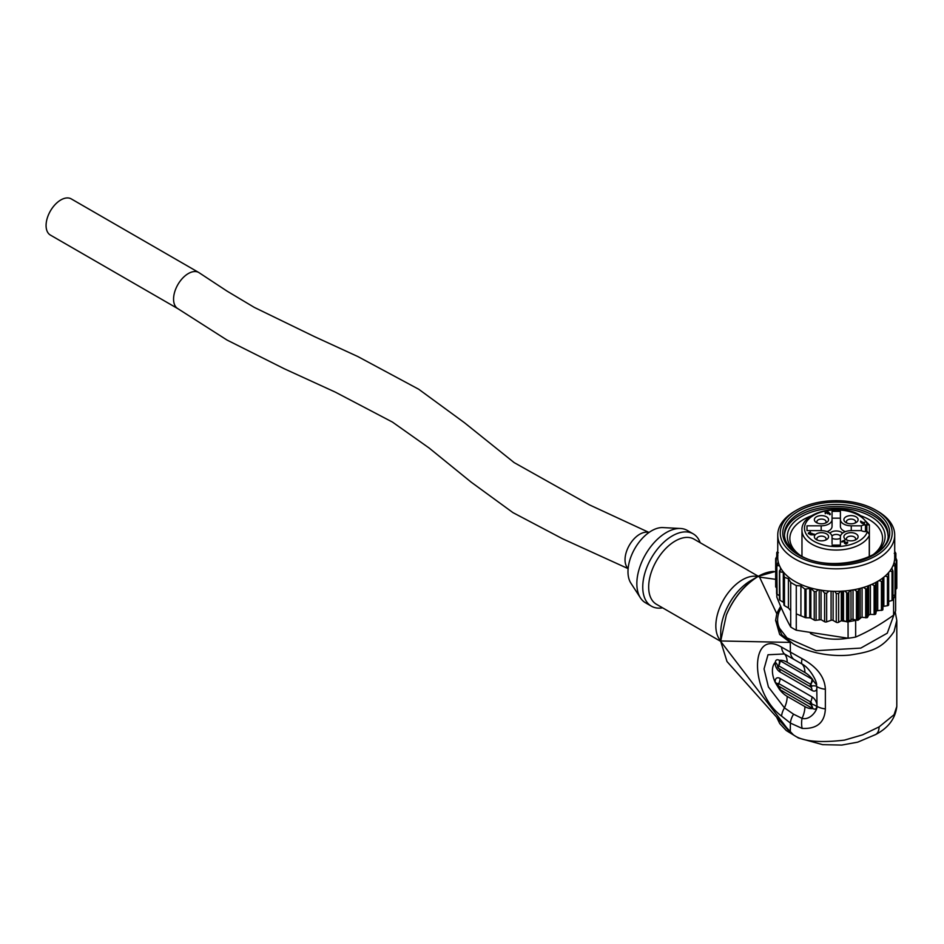 <?xml version="1.0" encoding="UTF-8"?>
<svg xmlns="http://www.w3.org/2000/svg" width="944" height="944" viewBox="0 0 944 944"><rect width="100%" height="100%" fill="white"/><g stroke="black" fill="none" stroke-linecap="round" stroke-linejoin="round"><path stroke-width="1.42" d="M866.852 531.602L866.852 524.852A2.502 1.451 0 0 0 867.418 524.817L869.365 524.935L869.365 556.759L869.365 534.575L867.418 531.637A2.502 1.451 0 0 0 866.852 531.602L865.471 531.602A5.853 3.375 180 0 1 861.376 530.634L861.376 525.82A5.853 3.375 180 0 1 865.471 524.852L865.471 531.602M845.387 531.637A10.856 6.266 180 0 1 843.582 530.799A10.856 6.266 180 0 1 840.408 526.363L840.408 519.542A10.856 6.266 0 0 0 843.582 523.979A10.856 6.266 0 0 0 851.264 525.82L861.376 525.82M856.019 516.805A7.104 4.095 180 0 1 856.019 522.598A7.104 4.095 180 0 1 845.977 522.598L845.977 522.598A7.104 4.095 180 0 1 845.977 516.805A7.104 4.095 180 0 1 856.019 516.805M854.934 523.106A4.59 2.655 0 0 0 855.594 521.749A4.59 2.655 0 0 0 854.249 519.873A4.59 2.655 0 0 0 849.234 519.294A4.59 2.655 0 0 0 846.402 521.749A4.59 2.655 0 0 0 847.051 523.106M826.484 516.805A7.104 4.095 180 0 1 826.484 522.598A7.104 4.095 180 0 1 816.442 522.598L816.442 522.598A7.104 4.095 180 0 1 816.442 516.805A7.104 4.095 180 0 1 826.484 516.805M825.398 523.106A4.59 2.655 0 0 0 826.059 521.749A4.59 2.655 0 0 0 824.714 519.873A4.59 2.655 0 0 0 819.699 519.294A4.59 2.655 0 0 0 816.867 521.749A4.59 2.655 0 0 0 817.516 523.106M826.484 533.856A7.104 4.095 180 0 1 826.484 539.649A7.104 4.095 180 0 1 816.442 539.649L816.442 539.649A7.104 4.095 180 0 1 816.442 533.856A7.104 4.095 180 0 1 826.484 533.856M825.398 540.169A4.59 2.655 0 0 0 826.059 538.8A4.59 2.655 0 0 0 824.714 536.924A4.59 2.655 0 0 0 819.699 536.345A4.59 2.655 0 0 0 816.867 538.8A4.59 2.655 0 0 0 817.516 540.169M856.019 533.856A7.104 4.095 180 0 1 856.019 539.649A7.104 4.095 180 0 1 845.977 539.649L845.977 539.649A7.104 4.095 180 0 1 845.977 533.856A7.104 4.095 180 0 1 856.019 533.856M854.934 540.169A4.59 2.655 0 0 0 855.594 538.8A4.59 2.655 0 0 0 854.249 536.924A4.59 2.655 0 0 0 849.234 536.345A4.59 2.655 0 0 0 846.402 538.8A4.59 2.655 0 0 0 847.051 540.169M829.918 533.171A7.104 4.095 180 0 1 841.246 532.145A7.104 4.095 180 0 1 842.544 533.171M840.408 538.363A7.104 4.095 180 0 1 832.053 538.363M840.49 536.109A4.59 2.655 0 0 0 839.476 535.224A4.59 2.655 0 0 0 831.959 536.109M827.77 511.554L830.213 513.796L827.864 511.978L825.87 512.651L827.77 511.554M830.213 513.796L829.634 514.669L827.864 512.663L825.87 513.123M847.016 542.387L847.57 541.974L847.653 543.036L846.013 544.063L844.55 543.366L843.948 541.301C841.706 542.127 841.883 541.998 844.479 540.888C841.883 541.998 841.706 542.127 843.948 541.301L843.948 540.617C841.706 541.455 841.883 541.313 844.479 540.216L845.187 542.611L847.57 541.974L846.013 543.378L844.55 542.682L843.948 540.617C841.706 541.455 841.883 541.313 844.479 540.216M860.609 521.076L860.609 521.749C860.857 522.752 862.132 523.507 864.409 524.003L864.527 522.315L863.843 522.929L860.609 521.076C860.857 522.067 862.132 522.823 864.409 523.318L863.902 522.339M810.271 533.69C811.934 533.041 812.194 533.183 811.049 534.139L813.976 534.151L808.359 533.041L810.377 531.861L808.984 532.947L810.271 533.69C811.934 533.041 812.194 533.183 811.049 534.139L811.049 534.174M808.984 532.947L810.377 532.546L809.197 533.301M811.049 534.221L813.976 534.151L810.459 534.434M840.408 519.542L840.408 511.341L832.053 511.341L832.053 526.363A10.856 6.266 180 0 1 827.074 531.637M832.053 543.732L832.053 536.912A10.856 6.266 0 0 0 821.186 530.634L821.186 525.82A10.856 6.266 0 0 0 832.053 519.542M840.408 543.732L840.408 545.113L832.053 545.113M840.408 518.162L832.053 518.162M827.864 511.978L827.864 512.663M864.409 523.318L864.409 524.003M806.99 525.82L806.99 530.634L806.99 525.82L821.186 525.82M806.99 530.634L821.186 530.634M851.264 525.82L851.264 530.634A10.856 6.266 0 0 0 840.408 536.912L840.408 545.113M851.264 530.634L861.376 530.634M810.424 534.717L808.465 533.36M811.049 534.823L813.976 534.835L811.049 534.823C812.194 533.867 811.934 533.714 810.271 534.375C811.934 533.714 812.194 533.867 811.049 534.823M866.852 524.852L865.471 524.852M811.781 703.964A1.605 0.92 -120 0 0 810.648 701.994L778.741 683.586A1.605 0.92 -120 0 0 777.608 684.235A1.605 0.92 -120 0 0 777.644 684.542A8.354 3.611 -10.2 0 0 775.319 682.618A6.938 4.012 60 0 1 780.11 678.441L812.005 696.849A6.938 4.012 60 0 1 816.784 706.56C816.43 709.097 815.073 709.758 812.725 708.543A8.354 5.487 112.1 0 0 810.813 704.696L811.746 704.236A1.605 0.92 -120 0 0 811.781 703.964M780.11 678.441A8.354 4.826 120 0 1 778.741 683.586A2.502 1.451 120 0 0 778.328 685.12A2.502 1.451 120 0 0 778.741 686.194L778.481 686.017A2.502 2.502 0 0 1 777.644 684.553L778.576 686.087A8.354 4.059 -53.2 0 1 779.378 689.285L812.725 708.543A20.886 12.06 60 0 1 804.913 706.608A20.886 12.06 120 0 1 802.046 718.372C810.33 720.638 817.634 709.935 816.985 706.348L816.784 686.264A8.354 3.611 -10.2 0 0 811.746 685.91L810.648 684.258L778.741 665.85L777.644 666.216A8.354 5.794 12.8 0 0 775.319 662.322C775.626 659.821 776.983 659.16 779.378 660.34L812.005 679.114L816.619 684.99C816.926 680.659 809.008 667.314 802.046 664.057L784.452 653.956L768.003 654.758L764.05 668.918L768.404 686.937L784.452 707.87L793.562 714.195L802.046 718.372A15.871 9.322 98.1 0 0 802.164 728.414L790.388 723.08A15.871 8.921 -51.9 0 1 793.562 714.195M50.398 235.08A20.886 12.06 -60 0 1 47.2 218.347A20.886 12.06 -60 0 1 60.841 199.939A20.886 12.06 -60 0 1 71.284 198.913L198.783 272.509A20.886 12.06 -60 0 0 188.34 273.548L188.34 273.548A20.886 12.06 -60 0 0 174.687 291.956A20.886 12.06 -60 0 0 177.897 308.688L50.398 235.08M662.594 607.83A41.772 24.119 -60 0 1 651.407 606.19A41.772 24.119 -60 0 1 642.746 587.062A41.772 24.119 -60 0 1 672.293 535.909A41.772 24.119 -60 0 1 693.179 533.832A41.772 24.119 -60 0 1 700.188 542.706M693.179 533.832L687.267 530.422A41.772 24.119 120 0 0 680.506 528.487A41.772 24.119 120 0 0 666.381 532.487A41.772 24.119 120 0 0 636.846 583.652A41.772 24.119 120 0 0 640.445 597.894A41.772 24.119 120 0 0 645.495 602.779L651.407 606.19M776.747 717.298L793.397 734.833C801.916 741.311 818.932 743.081 844.455 740.131L862.556 734.845L879.065 726.904L894.051 714.738L896.8 706.466L896.8 620.444L894.051 631.571C882.333 648.894 870.746 651.832 849.919 655.065C839.346 656.092 828.419 655.384 817.126 652.941C807.427 650.617 799.521 647.619 793.397 643.961L781.774 634.781L775.661 620.149L776.865 613.281M784.676 726.196L727.01 661.555L720.732 641.46L790.27 732.461L783.39 724.756M790.27 732.461L790.388 723.08L781.573 716.107C749.536 692.507 749.453 627.949 781.573 647.136L802.164 658.735C817.079 666.971 824.82 677.143 825.363 689.238L825.363 708.885C824.702 722.597 816.961 729.11 802.164 728.414M775.661 620.444L779.673 634.462L790.27 642.416L720.732 640.964L726.337 615.051C733.63 598.083 744.25 585.186 758.185 576.371L759.566 577.114L776.747 613.647M781.266 607.771L779.071 611.948C776.924 618.108 777.113 623.606 779.673 628.444L787.048 637.943L816.171 650.687L860.81 648.091L887.266 633.188L894.275 613.93M810.448 633.483A38.433 22.184 -0 0 0 813.445 634.899A38.433 22.184 0 0 0 847.688 638.203M892.965 595.676L894.995 594.862A1.676 0.968 0 0 0 895.62 594.401L895.632 610.78A60.569 34.975 180 0 1 893.602 615.146C880.929 624.267 868.279 631.571 855.653 637.058A60.569 34.975 180 0 1 848.09 638.227L796.252 630.214A60.569 34.975 180 0 1 793.397 628.657A60.569 34.975 180 0 1 790.718 627.017L790.706 610.65L788.429 607.96L788.429 578.719L790.706 582.33L790.706 610.65M842.355 591.121L842.355 620.432A1.676 0.968 180 0 0 841.305 620.704L838.626 622.261A1.676 0.968 180 0 1 836.266 622.261L833.127 620.444A1.676 0.968 0 0 0 831.074 620.302L826.649 621.872A1.676 0.968 180 0 1 824.596 621.73L821.056 619.677L816.088 620.267A1.676 0.968 180 0 1 814.235 620.066L810.861 618.131A1.676 0.968 0 0 0 809.751 617.848L806.023 617.754A1.676 0.968 180 0 1 804.902 617.47L796.276 613.86L796.276 585.551A60.569 34.975 180 0 1 793.397 583.994A60.569 34.975 180 0 1 790.706 582.33M796.276 613.86L796.252 630.214M796.276 585.551L800.913 585.929L804.902 589.127L810.861 588.265L814.235 591.64L816.088 591.581L818.283 589.693A58.481 33.76 180 0 1 794.872 581.433A58.481 33.76 180 0 1 780.57 567.922L779.449 565.645A58.481 33.76 180 0 1 778.21 561.786A58.481 33.76 180 0 1 777.762 558.47A58.481 33.76 180 0 1 777.75 557.562L777.75 535.047A58.481 33.76 180 0 1 794.872 511.176L796.642 510.149A55.979 32.32 -0 0 0 796.642 555.851A55.979 32.32 0 0 0 875.808 555.851A55.979 32.32 0 0 0 875.808 510.149L875.808 510.149A55.979 32.32 -0 0 0 796.642 510.149M877.578 511.176L875.808 510.149L877.578 511.176A58.481 33.76 180 0 1 894.711 535.047A58.481 33.76 180 0 1 835.192 568.807A58.481 33.76 180 0 1 794.872 558.919A58.481 33.76 180 0 1 777.75 535.047M844.609 590.979L847.842 593.587L850.237 590.342A58.481 33.76 180 0 1 844.609 590.979L840.361 591.239A58.481 33.76 180 0 1 835.192 591.322L834.649 591.31A58.481 33.76 180 0 1 828.903 591.062A58.481 33.76 180 0 1 822.236 590.342L818.283 589.693M887.997 535.378A51.802 29.901 0 0 0 855.217 508.592A51.802 29.901 0 0 0 799.603 515.271A51.802 29.901 0 0 0 784.464 535.378M872.445 555.178A46.374 26.774 0 0 0 882.593 538.458A46.374 26.774 0 0 0 869.011 519.53A46.374 26.774 0 0 0 861.152 515.884M811.297 515.884A46.374 26.774 0 0 0 789.857 538.458A46.374 26.774 0 0 0 800.016 555.178M798.034 554.022A48.876 28.214 180 0 1 803.651 515.377A48.876 28.214 180 0 1 870.793 516.462A48.876 28.214 180 0 1 874.427 554.022M850.237 590.342L854.237 589.681L857.683 591.971L859.606 588.513A58.481 33.76 180 0 1 854.237 589.681M859.606 588.513L863.359 587.475L866.922 589.41L868.303 585.799A58.481 33.76 180 0 1 863.359 587.475M868.303 585.799L871.701 584.407L875.289 586L876.079 582.271A58.481 33.76 180 0 1 871.701 584.407M876.079 582.271L879.029 580.572L882.522 581.811L882.723 578.035A58.481 33.76 180 0 1 879.029 580.572M882.723 578.035L885.13 576.076L888.446 576.985L888.033 573.22A58.481 33.76 180 0 1 885.13 576.076M888.033 573.22L889.838 571.061L892.871 571.651L891.868 567.958A58.481 33.76 180 0 1 889.838 571.061M891.868 567.958L893.012 565.645L895.679 565.963L894.11 562.4A58.481 33.76 180 0 1 893.012 565.645M894.711 535.047L894.711 557.562A58.481 33.76 180 0 1 894.57 559.945L894.11 562.4M777.75 551.284L776.782 552.559L778.352 552.724M776.782 552.559L777.03 556.335M777.891 555.178L776.157 557.515L776.157 558.836L777.762 558.47M776.157 557.515L776.593 587.805M778.21 561.786L777.077 565.739L779.449 565.645M776.829 564.465L777.077 594.295L779.461 595.664M780.57 567.922L779.945 571.852L783.319 572.359L784.44 577.315L788.429 578.719M779.602 570.506L779.945 600.278L783.319 602.225A1.676 0.968 180 0 1 783.803 602.862L783.957 605.021A1.676 0.968 0 0 0 784.44 605.659L788.429 607.96M822.236 590.342L824.596 593.174L826.649 593.221L828.903 591.062M834.649 591.31L836.266 593.54L838.626 593.575L840.361 591.239M842.355 620.432A1.676 0.968 180 0 1 843.499 620.574L846.638 621.754A1.676 0.968 0 0 0 847.842 621.895L848.042 621.86A1.676 0.968 0 0 0 848.857 621.506L850.992 619.736A1.676 0.968 180 0 1 853.034 619.394L857.683 620.279A1.676 0.968 0 0 0 858.58 619.795L861.577 617.282L866.922 617.718A1.676 0.968 0 0 0 867.666 617.152L868.657 615.075L870.38 614.367L874.12 614.52A1.676 0.968 0 0 0 875.289 614.308A1.676 0.968 0 0 0 875.843 613.671L876.209 611.523A1.676 0.968 180 0 1 877.708 610.662L882.522 610.119L882.9 580.761M882.9 606.697A1.676 0.968 180 0 1 883.855 606.296L887.466 605.718A1.676 0.968 0 0 0 888.446 605.293L888.611 575.911M888.658 601.387L892.033 600.478A1.676 0.968 0 0 0 892.871 599.971L892.835 570.565M893.602 615.146L893.602 598.791L895.679 594.283L895.431 564.901M894.57 559.945L896.788 559.969L896.788 588.277M895.703 589.304L896.293 558.872L894.688 556.653M894.251 553.326L895.62 553.396L894.711 551.497M895.62 557.928L895.372 552.311M776.782 556.665L776.782 552.806M776.157 586.189L776.157 587.557M776.829 593.103A1.676 0.968 0 0 0 776.593 593.611A1.676 0.968 0 0 0 777.077 594.295M779.602 599.204L779.945 600.278L779.602 599.204M800.913 615.169L800.913 585.929M847.842 593.587L847.842 621.895M856.468 591.569L856.432 620.243L848.042 621.86L848.09 638.227M857.683 591.971L857.683 620.279M866.922 589.41L866.922 617.718M875.289 614.308L875.289 586M882.522 610.119A1.676 0.968 0 0 0 882.9 609.517A1.676 0.968 0 0 0 882.9 609.446L882.9 581.079M888.446 605.293A1.676 0.968 0 0 0 888.658 604.821A1.676 0.968 0 0 0 888.611 604.597L888.611 576.678M892.871 599.971A1.676 0.968 0 0 0 892.965 599.641A1.676 0.968 0 0 0 892.871 599.322M896.293 588.962L896.293 587.593M790.718 627.017C786.116 618.863 781.49 608.892 776.829 597.092L776.829 594.106M841.151 620.798L846.143 621.565M861.577 617.282L859.772 618.32M889.484 601.163L888.658 601.647M893.602 598.791L892.835 599.263M855.653 620.704L855.653 637.058M776.794 613.765L779.071 611.948M895.231 611.842L896.8 620.444M775.673 579.333L759.566 577.114M720.732 641.46L720.732 632.669A42.492 24.532 120 0 1 750.775 580.631L757.949 576.489A52.64 30.385 120 0 0 726.337 615.051M790.27 642.416L790.388 651.962A15.871 10.62 118.9 0 0 793.562 659.065M781.573 647.136A15.871 10.691 118.4 0 0 784.452 653.956A20.886 12.06 120 0 1 787.19 662.275L804.913 672.506A20.886 12.06 120 0 0 802.046 664.057A15.871 4.814 -57.2 0 1 802.164 658.735M804.913 706.608L787.19 696.377A20.886 12.06 -120 0 1 779.378 689.285L775.319 682.618A20.886 12.06 -120 0 1 775.319 662.322A6.938 4.012 60 0 0 780.11 672.034L812.005 690.453A6.938 4.012 60 0 0 816.784 686.264L816.985 686.701A15.871 9.169 -0 0 0 825.363 689.238M811.746 704.236A8.354 5.794 12.8 0 1 816.784 706.56L816.985 706.348A15.871 9.169 -0 0 0 825.363 708.885M758.185 576.371L775.673 571.391M773.608 571.439A52.64 30.385 120 0 0 757.949 576.489M781.573 716.107A15.871 8.826 -51.5 0 1 784.452 707.87A20.886 12.06 120 0 0 787.19 696.377M804.913 672.506A20.886 12.06 60 0 1 812.725 679.597A8.354 4.059 -53.2 0 1 810.813 684.376M812.005 690.453A8.354 4.826 120 0 0 810.648 686.878A1.605 0.92 -120 0 0 811.781 686.229A1.605 0.92 -120 0 0 811.746 685.91M777.644 666.216A1.605 0.92 -120 0 0 777.608 666.499A1.605 0.92 -120 0 0 777.644 666.818L777.644 666.818A1.605 0.92 -120 0 0 778.481 668.269L778.481 668.269A1.605 0.92 -120 0 0 778.741 668.458L810.648 686.878A2.502 1.451 -60 0 1 810.235 685.804A2.502 1.451 -60 0 1 810.648 684.258A8.354 4.826 120 0 0 812.005 679.114M778.576 665.768A8.354 5.487 112.1 0 0 779.378 660.34A20.886 12.06 -120 0 1 787.19 662.275M780.11 689.769A8.354 4.826 120 0 0 778.741 686.194L810.813 704.696M640.445 597.894L630.863 583.109A33.418 19.293 -60 0 1 651.62 530.788A33.418 19.293 -60 0 1 662.912 527.59L680.506 528.487M869.271 556.795L869.271 535.484A34.255 19.777 180 0 1 812.005 544.263A34.255 19.777 180 0 1 801.975 530.268L801.975 556.205M867.418 524.817A31.754 18.325 0 0 0 858.674 515.271A31.754 18.325 0 0 0 813.775 515.271A31.754 18.325 0 0 0 813.775 541.183A31.754 18.325 0 0 0 845.576 545.738A31.754 18.325 0 0 0 867.418 531.637M844.55 542.682L844.55 543.366M846.013 543.378L846.013 544.063M812.005 708.189A8.354 4.826 120 0 0 810.648 704.613A2.502 1.451 -60 0 1 810.235 703.54A2.502 1.451 -60 0 1 810.648 701.994A8.354 4.826 120 0 0 812.005 696.849M780.11 660.694A8.354 4.826 120 0 1 778.741 665.85A2.502 1.451 120 0 0 778.328 667.384A2.502 1.451 120 0 0 778.741 668.458A8.354 4.826 120 0 1 780.11 672.034M628.138 568.453A20.886 12.06 -60 0 1 626.533 551.426A20.886 12.06 -60 0 1 639.796 534.198A20.886 12.06 -60 0 1 648.87 532.558M799.603 513.217A51.802 29.901 0 0 0 784.429 534.363C784.476 541.974 789.408 548.771 799.249 554.753C829.198 574.33 891.396 558.293 888.033 534.363A51.802 29.901 0 0 0 872.858 513.217A51.802 29.901 0 0 0 799.603 513.217M798.423 554.836A53.466 30.869 0 0 0 874.038 554.836A53.466 30.869 0 0 0 874.038 511.176A53.466 30.869 180 0 0 798.423 511.176A53.466 30.869 180 0 0 798.423 554.836M783.319 602.225L783.319 572.359M783.803 602.862L783.803 573.055M783.957 605.021L783.957 576.548M784.44 605.659L784.44 577.315M804.902 617.47L804.902 589.127M806.023 617.754L806.023 589.28M809.751 617.848L809.751 588.029M810.861 618.131L810.861 588.265M814.235 620.066L814.235 591.64M816.088 620.267L816.088 591.581M819.203 619.476L819.203 589.847M821.056 619.677L821.056 590.153M824.596 621.73L824.596 593.174M826.649 621.872L826.649 593.221M831.074 620.302L831.074 591.192M833.127 620.444L833.127 591.274M836.266 622.261L836.266 593.54M838.626 622.261L838.626 593.575M841.305 620.704L841.305 591.18M843.499 591.05L843.499 620.574M846.638 593.068L846.638 621.754M848.857 592.82L848.857 621.506M850.992 590.236L850.992 619.736M853.034 589.906L853.034 619.394M858.58 591.109L858.58 619.795M860.161 588.372L860.161 617.836M862.073 587.852L862.073 617.305M865.707 589.127L865.707 617.824M867.666 588.466L867.666 617.152M868.657 585.658L868.657 615.075M870.38 584.973L870.38 614.367M874.12 585.835L874.12 614.52M875.843 613.671L875.843 584.985M876.209 611.523L876.209 582.2M877.708 610.662L877.708 581.362M881.436 610.449L881.436 581.764M883.855 577.15L883.855 606.296M887.466 577.032L887.466 605.718M888.634 572.548L888.634 576.041M892.033 571.793L892.033 600.478M894.995 566.176L894.995 594.862M896.8 706.478C895.36 718.596 888.292 727.954 875.595 734.562A16.709 9.652 -120 0 0 879.065 726.904M720.732 640.775A37.595 21.712 -60 0 1 718.809 610.036A37.595 21.712 -60 0 1 742.421 579.805A37.595 21.712 -60 0 1 757.796 576.583M758.327 576.277L694.041 539.154A37.595 21.712 120 0 0 675.243 541.018A37.595 21.712 120 0 0 650.687 574.153A37.595 21.712 120 0 0 656.446 604.278L720.732 641.389M801.975 530.268C800.547 512.203 840.136 502.621 859.925 515.141L869.353 524.899M825.162 512.863L825.162 512.179M825.28 513.748L825.28 513.064M827.475 513.772L827.475 513.088M830.248 514.563L830.248 513.878M841.942 542.057L841.942 541.372M864.527 522.303L864.527 522.988M808.359 533.726L808.359 533.041M810.377 532.546L810.377 531.861M814.094 534.693L814.094 534.009M811.97 534.009L811.97 533.336M628.126 568.642L562.53 538.753L512.946 512.616L471.209 482.183L429.119 448.011L392.468 422.098L335.309 392.126L284.25 368.75L226.985 340.029L177.897 308.688M775.661 620.81L775.661 620.149M776.759 552.7L776.759 556.7M775.673 558.565L775.673 586.873M776.593 565.326L776.593 593.611M779.461 571.273L779.461 599.593M882.9 581.032L882.9 609.517M888.658 576.406L888.658 604.821M892.965 571.238L892.965 599.641M895.703 565.775L895.703 594.106M895.868 553.29L895.868 558.27M780.641 606.296L776.888 613.199M875.595 734.562L857.707 742.161L841.718 745.087L822.625 744.651L798.412 737.984L786.258 730.538L779.732 723.552L776.593 717.133M777.644 666.818A2.502 2.502 0 0 0 778.481 668.269M649.012 532.451L589.516 504.898L514.138 462.595L464.377 422.664L418.676 389.223L357.776 356.513L314.376 336.583L254.29 307.39L227.008 291.094L198.783 272.509"/></g></svg>
